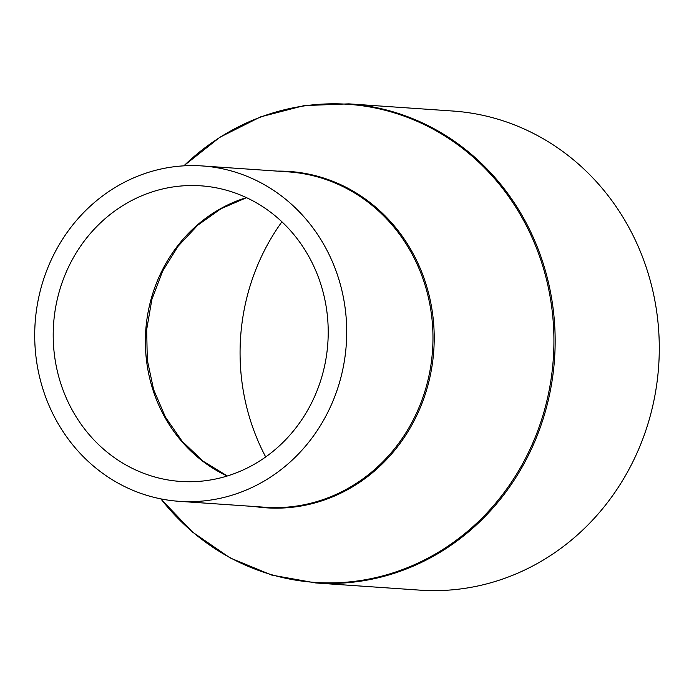 <?xml version="1.0" encoding="UTF-8"?>
<svg xmlns="http://www.w3.org/2000/svg" width="694" height="694" viewBox="0 0 694 694"><rect width="100%" height="100%" fill="white"/><g stroke="black" fill="none" stroke-linecap="round" stroke-linejoin="round"><path stroke-width="1.04" d="M69.469 265.091A148.152 137.464 -86.1 0 0 180.509 481.436A148.152 137.464 -86.1 0 0 311.953 402.164A148.152 137.464 -86.1 0 0 200.913 185.827A148.152 137.464 -86.1 0 0 69.469 265.091M328.271 411.386A168.087 155.959 -86.1 0 0 202.292 165.944A168.087 155.959 -86.1 0 0 53.16 255.869A168.087 155.959 -86.1 0 0 179.139 501.32A168.087 155.959 -86.1 0 0 328.271 411.386M160.756 498.856L192.637 532.168L230.122 557.924L271.727 575.092L315.761 582.96L419.887 590.143A240.124 222.791 -86.1 0 0 632.928 461.675A240.124 222.791 -86.1 0 0 452.965 111.04L348.839 103.857L304.137 105.601L260.58 116.878L219.903 137.238L183.745 165.857M281.929 221.794A211.549 196.281 -86.1 0 0 263.304 252.729A211.549 196.281 -86.1 0 0 265.698 456.947M246.413 197.608A148.152 137.464 -86.1 0 0 161.641 271.458A148.152 137.464 -86.1 0 0 227.19 476.023M179.139 501.32L265.386 507.271A168.087 155.959 -86.1 0 0 414.518 417.346A168.087 155.959 -86.1 0 0 288.548 171.895L202.292 165.944M254.256 506.499A168.581 156.41 -86.1 0 0 415.715 417.623A168.581 156.41 -86.1 0 0 277.409 171.132M160.869 498.882A239.63 222.34 -86.1 0 0 527.614 454.206A239.63 222.34 -86.1 0 0 469.309 153.79A239.63 222.34 -86.1 0 0 183.858 165.849M315.761 582.96A240.124 222.791 -86.1 0 0 528.811 454.483A240.124 222.791 -86.1 0 0 348.839 103.857M246.552 197.677L220.935 208.755L197.781 225.168L178.054 246.275L162.578 271.224L151.865 299.513L146.686 329.529L147.284 359.986L153.617 389.586L165.415 417.068L182.149 441.271L203.09 461.172L227.346 475.971"/></g></svg>
